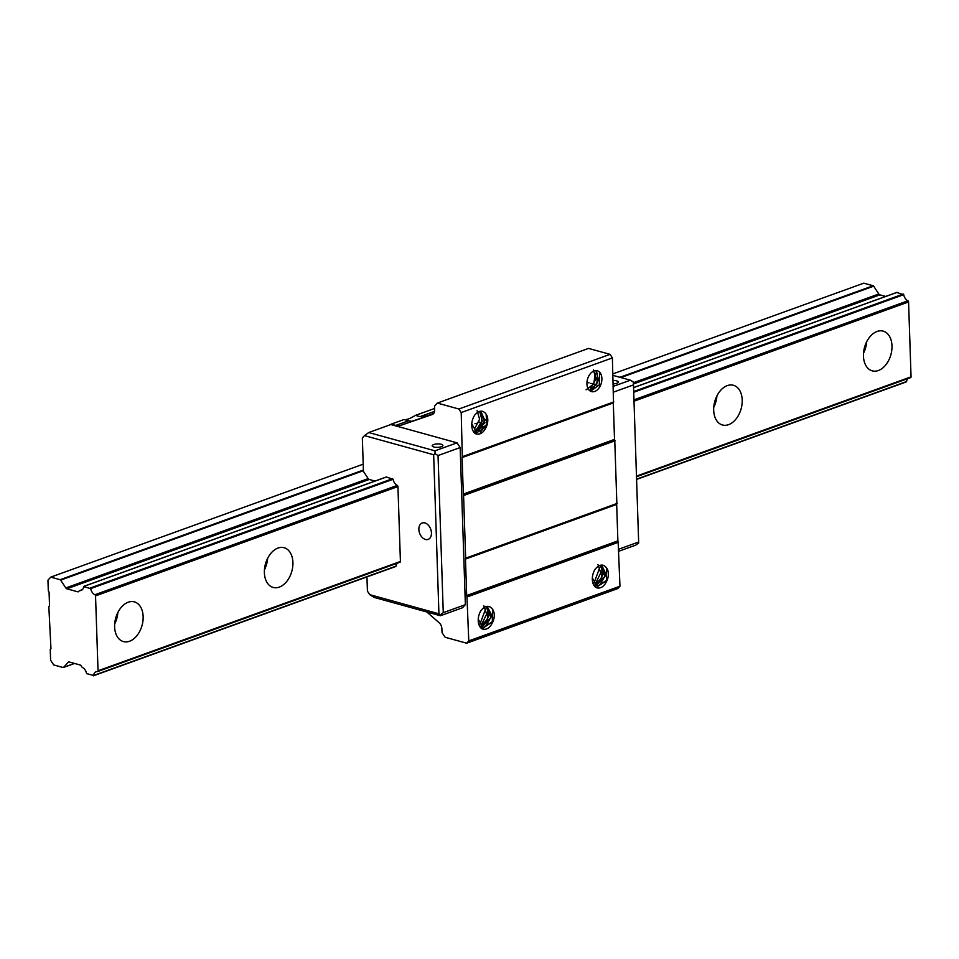 <?xml version="1.0" encoding="UTF-8"?>
<svg xmlns="http://www.w3.org/2000/svg" width="959" height="959" viewBox="0 0 959 959"><rect width="100%" height="100%" fill="white"/><g stroke="black" fill="none" stroke-linecap="round" stroke-linejoin="round"><path stroke-width="1.44" d="M80.088 664.983L69.288 661.998A2.062 1.391 -109.9 0 0 68.652 662.01A2.062 1.391 -109.9 0 0 68.257 662.273L63.558 667.38A1.031 0.695 70.1 0 1 63.042 667.512L53.704 664.935L50.599 660.212L50.252 649.483L50.959 648.704L48.825 606.544L49.532 605.776L49.077 592.111L48.31 590.924L47.95 580.195L50.791 577.114L60.129 579.692A1.031 0.695 70.1 0 1 60.669 580.123L65.799 587.951A2.062 1.391 -109.9 0 0 66.866 588.802L77.667 591.787A2.062 1.391 -109.9 0 0 78.302 591.775A2.062 1.391 -109.9 0 0 78.698 591.511L79.405 590.744A1.031 0.695 70.1 0 1 79.813 590.576A6.737 4.555 -109.9 0 0 81.167 590.408A6.737 4.555 -109.9 0 0 83.673 586.668L90.685 588.61A6.737 4.555 -109.9 0 0 94.881 594.748A1.031 0.695 70.1 0 1 95.54 595.887L98.034 670.785A1.031 0.695 70.1 0 1 97.434 671.576A6.737 4.555 -109.9 0 0 96.08 671.756A6.737 4.555 -109.9 0 0 93.574 675.496L86.55 673.554A6.737 4.555 -109.9 0 0 82.366 667.416A1.031 0.695 70.1 0 1 81.935 667.02L81.167 665.834A2.062 1.391 -109.9 0 0 80.088 664.983M885.648 296.451L879.882 294.857A2.062 1.391 -109.9 0 1 878.816 293.993L873.685 286.178A1.031 0.695 70.1 0 0 873.158 285.746L863.807 283.169L612.933 373.866M487.747 419.131L487.148 419.347M485.41 419.982L484.415 420.342M482.593 420.989L481.478 421.397M479.512 422.104L478.337 422.535M476.203 423.303L474.933 423.77M472.451 424.657L471.804 424.897M363.209 464.156L50.791 577.114M896.773 292.495L903.714 294.653A6.737 4.555 -109.9 0 0 907.897 300.79A1.031 0.695 70.1 0 1 908.569 301.929L911.05 376.839A1.031 0.695 70.1 0 1 910.451 377.63L636.5 476.671M143.143 616.577A20.595 13.678 -74.6 0 1 123.387 641.583A20.595 13.678 -74.6 0 1 115.703 618.087A20.595 13.678 -74.6 0 1 134.368 601.88A20.595 13.678 -74.6 0 1 143.143 616.577M292.915 562.43A20.595 13.678 -74.6 0 1 273.159 587.435A20.595 13.678 -74.6 0 1 265.463 563.94A20.595 13.678 -74.6 0 1 284.14 547.733A20.595 13.678 -74.6 0 1 292.915 562.43M742.206 399.975A20.595 13.678 -74.6 0 1 722.463 424.993A20.595 13.678 -74.6 0 1 714.767 401.497A20.595 13.678 -74.6 0 1 733.431 385.278A20.595 13.678 -74.6 0 1 742.206 399.975M891.978 345.827A20.595 13.678 -74.6 0 1 872.222 370.845A20.595 13.678 -74.6 0 1 864.538 347.338A20.595 13.678 -74.6 0 1 883.203 331.131A20.595 13.678 -74.6 0 1 891.978 345.827M907.873 378.601A6.737 4.555 -109.9 0 0 906.591 381.538L636.596 479.356M866.684 341.764A20.595 13.678 -74.6 0 1 863.508 353.236M716.912 395.911A20.595 13.678 -74.6 0 1 713.748 407.383M267.609 558.354A20.595 13.678 -74.6 0 1 264.444 569.826M117.849 612.513A20.595 13.678 -74.6 0 1 114.672 623.973M369.742 594.664L438.934 613.796L433.648 454.734L364.468 435.614L368.736 432.533L390.84 424.537L457.059 442.842L460.164 447.565L465.367 604.661L462.538 607.742L440.421 615.738L374.202 597.433L369.742 594.664L367.417 591.128L366.949 576.91M375.005 481.07L369.251 479.476A2.062 1.391 70.1 0 1 368.184 478.613L363.449 471.396L362.334 437.927L364.468 435.614M399.819 562.25A1.031 0.695 -109.9 0 0 400.418 561.459L397.937 486.549A1.031 0.695 -109.9 0 0 397.266 485.41A6.737 4.555 70.1 0 1 393.082 479.272L386.285 476.995L83.901 586.321M395.54 566.505L395.959 566.158A6.737 4.555 70.1 0 1 397.242 563.221M431.454 532.928A8.739 5.91 70.1 0 1 428.122 539.402A8.739 5.91 70.1 0 1 419.598 533.192A8.739 5.91 70.1 0 1 422.188 522.979A8.739 5.91 70.1 0 1 431.454 532.928M457.059 442.842L434.954 450.826L435.074 453.703L438.047 455.549L443.262 612.657L440.421 614.719L440.421 615.738M368.736 432.533L434.954 450.826M441.404 446.702A5.358 1.702 178.1 0 1 435.566 447.278A5.358 1.702 178.1 0 1 432.185 445.815A5.358 1.702 178.1 0 1 437.484 443.933A5.358 1.702 178.1 0 1 442.89 445.456A5.358 1.702 178.1 0 1 441.404 446.702M460.164 447.565L438.047 455.549M465.367 604.661L443.262 612.657M435.074 453.703L433.648 454.734M440.421 614.719L438.934 613.796M426.791 611.974L439.15 622.751A6.174 4.184 70.1 0 1 441.895 628.768L442.027 632.532L445.12 637.255L466.649 643.201L617.848 588.538L619.97 586.225L618.123 541.619A1.031 0.695 70.1 0 1 617.884 540.876L616.673 504.41A1.031 0.695 70.1 0 1 616.865 503.775L614.755 440.145A1.031 0.695 70.1 0 1 614.515 439.39L613.304 402.924A1.031 0.695 70.1 0 1 613.496 402.3L612.393 357.899L610.08 354.351L588.55 348.405L437.352 403.068L434.511 406.148L434.643 409.925A6.174 4.184 70.1 0 1 432.281 414.504A6.174 4.184 70.1 0 1 432.245 414.516L400.742 425.34A16.483 11.148 70.1 0 1 395.767 425.412L408.606 420.773L404.039 419.515L391.2 424.154L395.767 425.412M466.649 643.201L468.783 640.9L466.925 596.282A1.031 0.695 70.1 0 1 466.685 595.539L465.475 559.073A1.031 0.695 70.1 0 1 465.666 558.438L463.557 494.808A1.031 0.695 70.1 0 1 463.317 494.053L462.106 457.587A1.031 0.695 70.1 0 1 462.31 456.963L461.207 412.562L458.882 409.013L437.352 403.068M593.765 583.623L599.735 567.68M594.808 584.99L601.773 577.762L601.952 567.452M595.947 585.925L605.057 576.299L601.892 565.402M597.217 586.536L606.424 580.387L606.699 568.076A10.813 7.181 -74.6 0 1 607.107 580.255L597.433 586.596L592.338 578.001M601.88 565.426L605.968 574.273L599.723 585.086M600.478 565.223L603.307 574.081L597.817 583.923M597.96 564.563L600.754 572.919L595.947 582.628M433.612 413.545L426.647 415.966L420.018 416.65L415.451 415.379L434.595 408.462M483.108 627.785L492.315 621.648L492.59 609.325C489.45 605.165 485.745 605.345 481.466 609.9A12.359 8.211 105.4 0 0 482.089 628.912C486.585 630.303 490.217 627.833 492.998 621.504L483.324 627.857L478.229 619.262M492.59 609.325A10.813 7.181 -74.6 0 1 492.998 621.504M606.699 568.076C603.559 563.904 599.854 564.096 595.575 568.639A12.359 8.211 105.4 0 0 596.198 587.663C600.694 589.042 604.326 586.572 607.107 580.255M619.97 586.225L468.783 640.9M618.519 542.219L467.321 596.882M475.616 433.756C480.111 435.146 483.744 432.677 486.525 426.347A10.813 7.181 105.4 0 0 486.117 414.168C482.976 410.008 479.272 410.188 474.993 414.744A12.359 8.211 105.4 0 0 475.616 433.756M588.514 376.539L588.059 377.582A10.813 7.181 -74.6 0 0 591.523 391.608A10.813 7.181 -74.6 0 0 601.329 383.097A10.813 7.181 -74.6 0 0 597.289 370.761A10.813 7.181 -74.6 0 0 588.514 376.539M613.856 401.905L462.67 456.568M612.393 357.899L461.207 412.562M408.606 420.773L411.914 421.301L432.953 414.156M415.451 415.379C410.392 418.436 406.784 419.862 404.626 419.67M617.224 503.391L466.026 558.054M615.151 440.744L463.952 495.407M610.08 354.351L458.882 409.013M486.117 414.168L486.812 424.106L480.351 432.185M475.604 432.149L484.966 422.739L480.783 411.363L484.822 420.39L478.373 431.178M479.668 411.387L482.125 420.462L476.467 430.028M477.103 410.692L479.608 419.263L474.609 428.769M474.429 431.286L481.574 424.322L481.969 413.892M471.768 423.95L476.863 432.689L486.525 426.347M595.863 370.594L598.62 379.944L592.47 389.75M593.321 369.91L596.078 378.757L590.624 388.539M586.081 389.833L593.765 384.056L595.203 373.315M589.497 390.481L596.858 383.78L597.493 373.159M590.612 391.248L599.279 384.907L599.699 373.087M479.656 624.872L485.626 608.941M480.699 626.251L487.663 619.023L487.843 608.713M481.838 627.186L490.948 617.56L487.256 606.532L491.859 615.522L485.626 626.347M486.369 606.484L489.198 615.342L483.708 625.184M483.851 605.812L486.645 614.18L481.838 623.889M586.956 382.281L589.054 382.869M590.744 383.336L594.256 384.307M595.947 384.775L596.846 385.027M598.536 385.482L600.238 385.962M618.819 551.245L635.829 545.084L638.682 543.034L633.467 384.907L633.336 382.03L630.363 380.184L612.981 375.377M630.363 380.184L613.34 386.333M613.149 380.495A5.358 1.702 178.1 0 1 618.339 382.018A5.358 1.702 178.1 0 1 616.841 383.264A5.358 1.702 178.1 0 1 613.257 383.9M633.467 384.907L613.532 392.111M638.67 542.003L618.747 549.207M74.49 663.424L63.558 667.38M873.158 285.746L619.934 377.295M486.896 425.4L482.065 427.151M479.248 428.17L477.918 428.649M363.401 470.042L60.129 579.692M873.685 286.178L620.917 377.57M486.621 426.12L481.55 427.954M478.349 429.117L477.055 429.584M363.425 470.665L60.669 580.123M878.816 293.993L633.372 382.737M368.184 478.613L65.799 587.951M879.882 294.857L633.419 383.972M369.251 479.476L66.866 588.802M78.818 591.379L77.667 591.787M897.109 292.363L633.551 387.652M386.477 476.983L84.092 586.321M903.258 294.065L633.683 391.536M392.627 478.685L90.242 588.011M903.714 294.653L633.707 392.279M393.082 479.272L90.685 588.61M907.897 300.79L633.959 399.843M397.266 485.41L94.881 594.748M908.569 301.929L634.007 401.198M397.937 486.549L95.54 595.887M911.05 376.839L636.488 476.108M400.418 561.459L98.034 670.785M400.203 562.106L97.818 671.432M906.591 381.538L636.584 479.164M395.959 566.158L93.574 675.496M395.875 566.385L93.491 675.711M420.018 416.65L434.535 411.399M433.708 413.425L426.647 415.966M411.914 421.301L400.742 425.34M618.123 541.619L466.925 596.282M617.884 540.876L466.685 595.539M616.673 504.41L465.475 559.073M616.865 503.775L465.666 558.438M614.755 440.145L463.557 494.808M614.515 439.39L463.317 494.053M613.304 402.924L462.106 457.587M613.496 402.3L462.31 456.963M74.586 663.448L63.366 667.512M82.39 589.605L79.609 590.6M896.917 292.375L633.551 387.592M910.654 377.594L636.512 476.719M400.023 562.214L97.638 671.552M906.363 381.886L636.596 479.416M395.731 566.505L93.347 675.831"/></g></svg>
